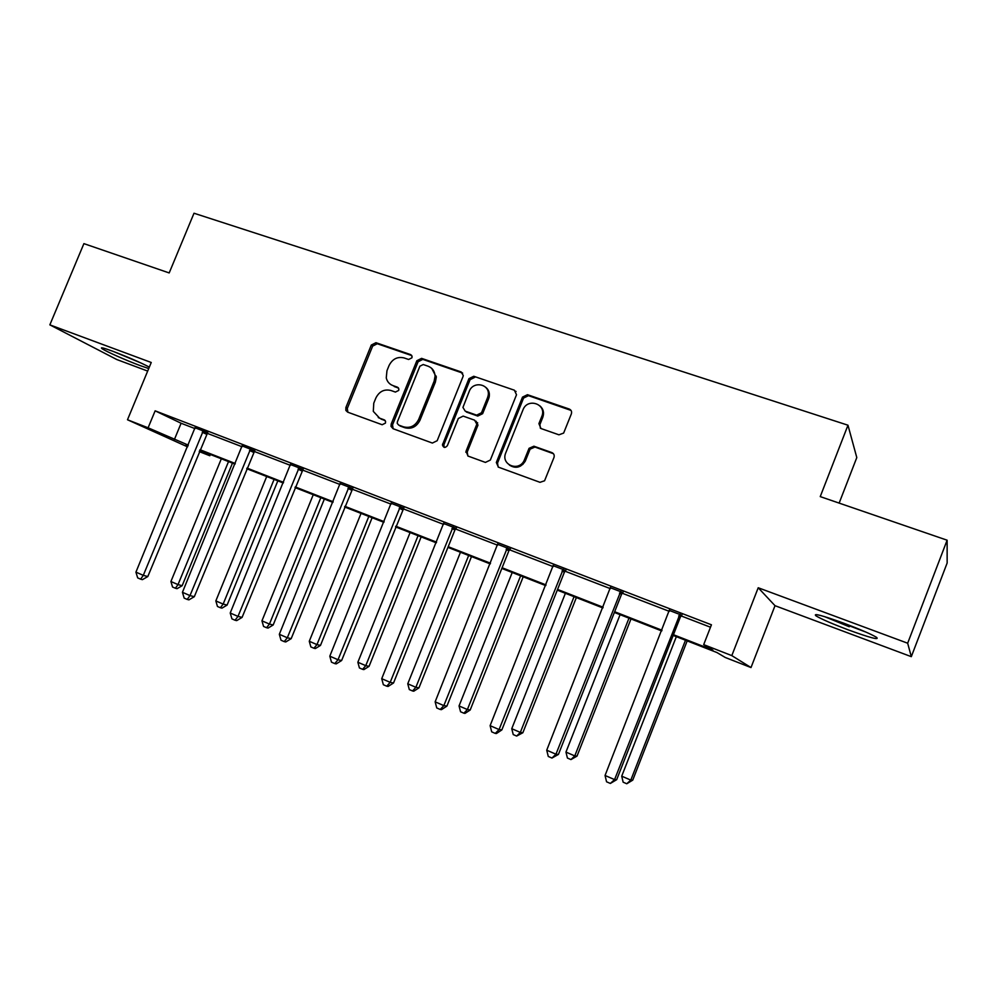 <?xml version="1.0" encoding="UTF-8"?>
<svg xmlns="http://www.w3.org/2000/svg" width="997" height="997" viewBox="0 0 997 997"><rect width="100%" height="100%" fill="white"/><g stroke="black" fill="none" stroke-linecap="round" stroke-linejoin="round"><path stroke-width="1.5" d="M411.898 357.823L412.097 356.54L410.59 354.583L375.944 342.694L371.308 345.049L345.884 407.511L345.859 410.415L347.679 412.16L382.15 424.734L385.44 423.114L385.577 421.419L384.144 419.812L379.645 418.179L373.302 411.375L373.763 403.199L375.894 397.953C379.271 391.397 384.269 388.905 390.886 390.475L395.398 392.07L398.688 390.425L398.862 388.955L397.392 387.16L392.88 385.565C389.366 384.206 387.16 381.639 386.263 377.875L386.961 370.71L389.079 365.475C392.457 358.932 397.454 356.415 404.084 357.923L408.608 359.481L411.898 357.823M844.06 623.299C821.902 615.311 812.567 612.856 816.069 615.922C821.59 619.187 832.271 623.823 848.111 629.817C870.269 637.843 879.74 640.361 876.55 637.345C871.004 634.067 860.174 629.381 844.06 623.299M149.326 367.108C140.116 362.335 128.027 357.088 113.072 351.355C103.451 347.841 99.8 346.956 102.118 348.713C105.832 351.393 126.532 360.553 140.203 365.612L148.727 368.554M558.943 434.817L563.641 433.072L571.343 413.917C572.016 411.624 571.306 409.991 569.225 409.032L527.463 394.7L522.515 397.105L496.332 462.483L498.438 467.157L540 482.324L544.574 480.778L553.958 457.536C554.631 455.23 553.933 453.585 551.852 452.588L533.918 446.207L529.058 448.314L524.16 460.44C518.914 472.129 500.731 464.864 505.653 453.124L522.964 409.917C527.45 397.329 547.203 404.097 541.782 416.459L538.903 423.638L540.985 428.523L558.943 434.817M947.125 540.2L947.15 563.018L911.308 656.662L907.669 643.215L947.125 540.2L820.244 496.606L847.973 425.208L194.004 213.233L169.191 272.941L83.898 243.629L49.85 324.86L151.245 362.484L127.491 419.762L148.104 427.8L155.133 410.826L711.434 624.795L703.695 644.635L731.81 655.615L751.003 667.554L725.243 657.472L716.98 652.561L673.174 635.425M907.669 643.215L758.219 587.756L731.81 655.615M463.007 376.617L463.281 375.495L461.05 371.906L421.569 358.359L416.846 360.727L391.21 423.999L391.011 426.355L393.08 428.722L432.362 443.054L437.172 440.711L463.007 376.617M473.774 376.268L514.377 390.201L516.508 394.75L490.337 460.053L485.414 462.409L468.029 456.065L466.048 451.217L476.815 424.186L474.609 420.173L463.169 416.11L458.333 418.478L447.379 445.659C445.173 448.164 443.528 447.927 442.444 444.936L468.939 378.661L473.774 376.268L514.377 390.201M49.85 324.86L116.761 359.518L147.681 371.083M839.15 503.099L856.797 457.573L847.973 425.208M155.133 410.826L181.105 423.251L195.026 428.61M206.977 433.221L242.072 446.743M254.036 451.354L290.414 465.362M302.353 469.973L340.077 484.505M352.003 489.103L391.123 504.17M403.037 508.757L443.615 524.397M455.504 528.983L497.615 545.197M509.467 549.771L553.185 566.62M565 571.169L610.388 588.654M622.165 593.203L669.323 611.36M681.038 615.884L710.487 627.225M207.526 432.598L195.113 427.813M254.584 450.719L242.159 445.933M302.926 469.325L290.488 464.54M352.577 488.455L340.151 483.67M403.623 508.109L391.198 503.323M456.103 528.31L443.69 523.537M510.078 549.098L497.677 544.325M565.623 570.483L553.248 565.723M622.801 592.505L610.451 587.756M681.686 615.186L669.373 610.438M520.559 466.073L519.026 465.524M758.219 587.756L775.018 605.69L911.308 656.662M775.018 605.69L751.003 667.554M210.342 454.47L209.819 455.741L199.25 451.604M673.461 634.715L712.917 650.131L703.695 644.635M148.104 427.8L188.283 445.123M200.023 449.722L235.28 463.493M247.007 468.079L283.547 482.361M295.274 486.935L333.148 501.74M344.85 506.314L384.132 521.655M395.809 526.217L436.561 542.144M448.201 546.692L490.499 563.218M502.102 567.754L546.007 584.915M557.56 589.426L603.148 607.235M614.651 611.734L662.008 630.241M187.573 446.868L127.491 419.762M188.022 445.746L185.99 444.949L187.984 445.858M199.475 451.055L209.819 455.741M661.734 630.951L614.376 612.445M602.873 607.946L557.286 590.124M545.733 585.6L501.827 568.44M490.225 563.903L447.94 547.365M436.3 542.817L395.547 526.89M383.87 522.316L344.588 506.962M332.886 502.388L295.012 487.583M283.285 482.997L246.745 468.715M235.018 464.128L199.761 450.345M181.105 423.251L174.325 439.677M436.237 376.156L435.926 376.903M489.34 393.69L488.343 396.183M477.65 422.765L476.728 425.083M543.527 412.82L541.994 416.646M524.746 459.804L522.927 464.353M390.974 384.668L392.88 385.565M398.513 388.057L394.189 386.524M378.262 417.556L379.645 418.179M385.178 420.584L381.004 419.064M411.798 355.593L377.29 343.741L372.654 346.096L347.305 408.409L347.866 412.235M462.645 373.09L422.815 359.381L418.104 361.749L392.531 424.872L393.142 428.747M423.227 364.528L419.911 366.186L397.392 421.793L397.242 423.364L398.7 425.108L403.498 426.841C410.203 428.498 415.275 426.006 418.703 419.363L434.144 381.166L435.078 376.218C434.767 371.27 432.424 367.93 428.037 366.186L423.227 364.528M431.788 368.466L436.3 377.202L435.377 382.138L419.974 420.248C416.547 426.878 411.487 429.358 404.794 427.713L400.009 425.968M516.06 391.472L515.437 391.185M476.08 421.195L477.962 425.071L467.219 452.04L467.88 456.003M474.921 377.265L470.098 379.658L443.864 444.774L444.163 447.354M487.508 397.803L488.069 395.946C490.973 384.306 473.214 380.131 469.213 391.435L462.944 407.424L465.188 411.113L476.628 415.151L481.501 412.77L487.508 397.803L488.63 398.75L489.191 396.906C489.851 392.893 488.692 389.677 485.689 387.272M488.63 398.75L482.623 413.68L477.762 416.061L466.347 412.023M540.062 405.991C543.415 409.044 544.312 412.833 542.779 417.369L539.913 424.548L540.362 428.224M509.392 465.076C515.574 468.926 520.845 467.655 525.207 461.25L525.569 460.44L524.522 459.629M553.435 453.697L534.94 447.055L530.092 449.149L525.569 460.44M571.019 410.403L528.485 395.659L523.55 398.065L497.515 463.057L498.188 467.057M221.334 458.77L170.911 581.525L178.027 584.603L182.164 585.7L232.463 463.119M182.164 585.7L177.067 588.679L175.397 588.242L178.027 584.603L228.525 461.586M175.397 588.242L172.556 587.021L170.911 581.525M203.376 430.592L143.294 575.344L135.928 572.153L195.125 427.414M207.8 432.299L147.805 576.553L143.294 575.344L140.627 579.17L137.673 577.886L135.928 572.153M147.805 576.553L142.434 579.643L140.627 579.17M137.873 361.575L116.973 352.838M113.621 351.567L141.113 363.058M866.231 632.223L827.51 617.529M824.482 616.595L849.27 626.752M266.71 476.516L215.838 600.929L223.154 604.082L227.092 605.092L277.827 480.866M227.092 605.092L221.97 608.133L220.387 607.734L223.154 604.082L274.088 479.395M220.387 607.734L217.471 606.475L215.838 600.929M313.257 494.711L261.949 620.832L269.439 624.072L273.178 624.982L324.361 499.048M273.178 624.982L268.056 628.085L266.548 627.724L269.439 624.072L320.835 497.677M266.548 627.724L263.557 626.428L261.949 620.832M250.646 448.787L190.003 595.595L182.439 592.305L242.184 445.534M254.858 450.407L194.315 596.692L190.003 595.595L187.199 599.421L184.171 598.113L182.439 592.305M194.315 596.692L188.931 599.858L187.199 599.421M299.2 467.481L237.996 616.395L230.22 613.018L290.513 464.141M303.2 469.026L242.084 617.392L237.996 616.395L235.043 620.234L231.94 618.875L230.22 613.018M242.084 617.392L236.688 620.62L235.043 620.234M361.039 513.393L309.269 641.27L316.971 644.598L320.486 645.408L372.118 517.73M320.486 645.408L315.351 648.561L313.93 648.249L316.971 644.598L368.815 516.434M313.93 648.249L310.852 646.916L309.269 641.27M410.091 532.572L357.861 662.245L365.762 665.66L369.052 666.357L421.145 536.897M369.052 666.357L363.905 669.598L362.584 669.323L365.762 665.66L418.067 535.688M362.584 669.323L359.418 667.953L357.861 662.245M460.464 552.263L407.761 683.792L415.886 687.307L418.939 687.893L471.481 556.575M418.939 687.893L413.78 691.195L412.546 690.971L415.886 687.307L468.665 555.466M412.546 690.971L409.306 689.563L407.761 683.792M349.1 486.686L287.323 637.768L279.322 634.304L340.164 483.246M352.863 488.144L291.174 638.653L287.323 637.768L284.207 641.607L281.017 640.224L279.322 634.304M291.174 638.653L285.765 641.956L284.207 641.607M400.395 506.439L338.02 659.74L329.808 656.188L391.21 502.899M403.91 507.785L341.635 660.513L338.02 659.74L334.755 663.591L331.478 662.17L329.808 656.188M341.635 660.513L336.213 663.89L334.755 663.591M453.149 526.74L390.176 682.347L381.726 678.683L443.69 523.101M456.389 527.999L454.894 530.018L393.528 682.995L390.176 682.347L386.736 686.198L383.359 684.727L381.726 678.683M393.528 682.995L388.095 686.447L386.736 686.198M507.411 547.627L443.839 705.614L435.141 701.838L497.69 543.888M510.377 548.774L508.856 550.83L446.905 706.125L443.839 705.614L440.225 709.465L436.748 707.945L435.141 701.838M446.905 706.125L441.459 709.652L440.225 709.465M563.255 569.137L499.073 729.555L490.113 725.666L553.248 565.274M565.922 570.159L564.377 572.241L501.852 729.916L499.073 729.555L495.272 733.406L491.695 731.848L490.113 725.666M501.852 729.916L496.394 733.543L495.272 733.406M620.757 591.271L555.952 754.206L546.73 750.205L610.451 587.295M623.113 592.168L621.542 594.274L558.42 754.43L555.952 754.206L551.964 758.056L548.275 756.449L546.73 750.205M558.42 754.43L551.964 758.056M512.209 572.502L459.044 705.938L467.394 709.54L470.185 710.014L523.201 576.789M470.185 710.014L465.026 713.378L463.892 713.204L467.394 709.54L520.633 575.792M463.892 713.204L460.564 711.758L459.044 705.938M565.399 593.29L511.748 728.695L520.334 732.409L522.852 732.745L576.353 597.577M522.852 732.745L516.67 736.06L520.334 732.409L574.06 596.68M516.67 736.06L513.243 734.577L511.748 728.695M620.084 614.675L565.96 752.099L574.783 755.913L577.014 756.112L630.989 618.938M577.014 756.112L570.945 759.577L574.783 755.913L628.995 618.152M570.945 759.577L567.418 758.044L565.96 752.099M676.34 636.659L621.717 776.177L630.802 780.103L632.721 780.153L687.182 640.909M632.721 780.153L626.764 783.754L630.802 780.103L685.5 640.248M626.764 783.754L623.137 782.184L621.717 776.177M679.991 614.065L614.563 779.604L605.054 775.479L669.373 609.977M681.998 614.85L680.403 616.981L616.682 779.666L614.563 779.604L610.363 783.443L606.562 781.798L605.054 775.479M616.682 779.666L610.363 783.443M411.773 355.543L410.59 354.583M385.004 420.385L384.144 419.812M398.414 387.92L397.392 387.16M347.305 408.409L345.884 407.511M372.654 346.096L371.308 345.049M377.29 343.741L375.944 342.694M392.531 424.872L391.21 423.999M418.104 361.749L416.846 360.727M422.815 359.381L421.569 358.359M462.222 372.915L461.05 371.906M404.794 427.713L403.498 426.841M419.974 420.248L418.703 419.363M435.377 382.138L434.144 381.166M467.219 452.04L466.048 451.217M477.737 425.856L476.591 424.971M443.864 444.774L442.643 443.939M470.098 379.658L468.939 378.661M477.762 416.061L476.628 415.151M482.623 413.68L481.501 412.77M539.913 424.548L538.903 423.638M542.779 417.369L541.782 416.459M529.968 449.435L528.933 448.588M534.94 447.055L533.918 446.207M552.837 453.423L551.852 452.588M497.515 463.057L496.406 462.259M523.55 398.065L522.515 397.105M528.485 395.659L527.463 394.7M570.159 409.966L569.225 409.032M202.989 431.016L207.152 433.022M202.254 432.2L206.416 434.193M250.259 449.223L254.198 451.143M249.512 450.407L253.462 452.339M298.813 467.917L302.527 469.761M298.053 469.126L301.779 470.97M348.701 487.134L352.178 488.891M347.941 488.356L351.418 490.113M399.984 506.887L403.212 508.557M399.211 508.121L402.439 509.791M452.725 527.201L455.691 528.771M451.94 528.46L454.894 530.018M506.987 548.088L509.654 549.559M506.177 549.372L508.856 550.83M562.831 569.599L565.187 570.957M562.009 570.895L564.377 572.241M620.321 591.744L622.365 592.978M619.486 593.053L621.542 594.274M679.543 614.551L681.238 615.66M678.695 615.884L680.403 616.981M347.28 411.312L345.859 410.415M392.344 427.227L391.011 426.355M436.3 377.202L435.078 376.218M466.97 452.962L465.798 452.14M477.962 425.071L476.815 424.186M443.665 445.771L442.444 444.936M489.191 396.906L488.069 395.946M525.207 461.25L524.16 460.44M530.092 449.149L529.058 448.314M497.441 463.281L496.332 462.483M506.601 548.574L509.28 550.032"/></g></svg>
